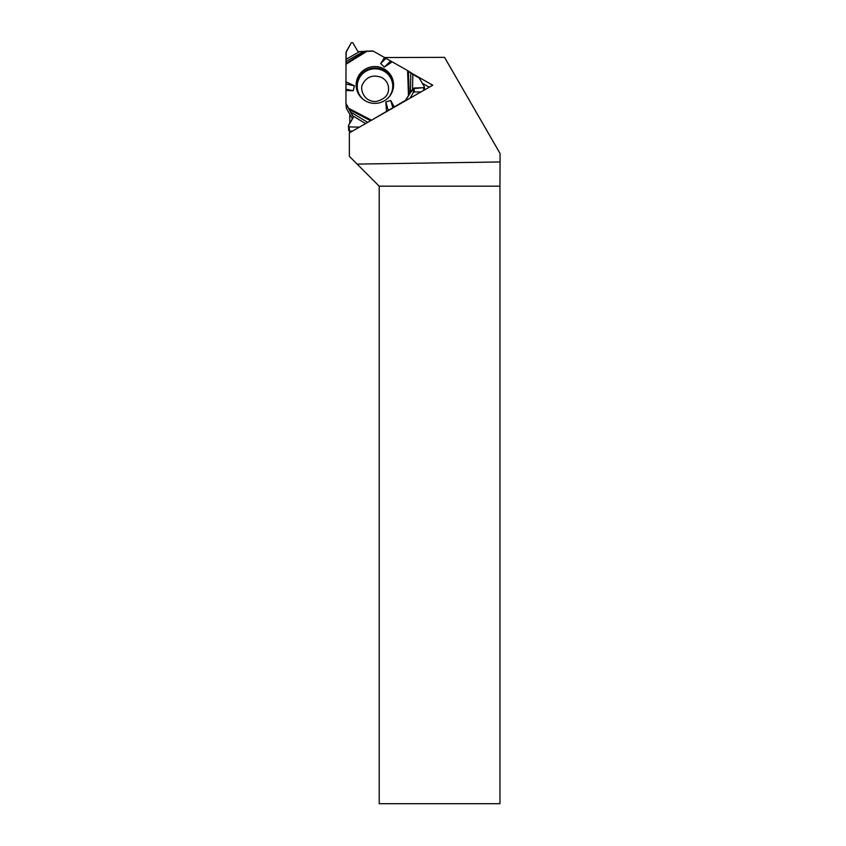 <?xml version="1.0" encoding="UTF-8"?>
<svg xmlns="http://www.w3.org/2000/svg" width="846" height="846" viewBox="0 0 846 846"><rect width="100%" height="100%" fill="white"/><g stroke="black" fill="none" stroke-linecap="round" stroke-linejoin="round"><path stroke-width="1.27" d="M423.772 90.342L423.529 87.677L414.022 88.016L410.437 92.722L410.796 73.084L407.582 70.556L373.255 51.141A1.523 1.491 174.8 0 0 372.504 50.94L358.651 51.648L357.604 51.035L352.761 42.712L351.344 42.712L346.215 51.659L346.025 59.315L359.529 51.648M410.796 73.084L412.816 74.374L412.541 89.38M423.529 87.677L424.237 86.461L419.214 78.012L412.816 74.374M363.674 51.416L346.014 61.451L345.94 103.307A1.523 1.491 174.8 0 0 346.151 104.058L346.564 108.69L352.518 118.831M346.014 61.451L346.025 59.315M345.961 89.221L353.194 90.744L345.94 90.501L346.003 52.441L351.344 42.712L352.761 42.712L357.604 51.035L358.651 51.648L373.255 51.141L407.582 70.556L419.214 78.012L424.237 86.461L423.529 87.677L412.985 88.629L405.414 100.399L369.12 121.581L405.414 100.399A1.523 1.491 174.8 0 0 405.964 99.849L406.027 100.484M410.088 98.168L413.345 92.595A1.216 1.195 174.8 0 1 414.392 91.992L420.98 91.928M410.437 92.722L405.964 99.849M346.363 107.939A1.523 1.491 -5.2 0 0 346.564 108.69M345.94 90.501L345.94 103.307L353.163 116.579L353.163 117.742L348.436 125.663L349.144 126.868L359.339 127.175L349.144 126.868L349.525 131.098A0.825 0.804 174.8 0 1 348.721 130.369L348.436 125.663L353.321 117.065L346.151 104.058M349.525 131.098L352.454 131.109M393.58 84.896A18.718 18.422 -5.2 0 0 370.284 67.098A18.718 18.422 -5.2 0 0 376.533 103.297A18.718 18.422 -5.2 0 0 393.58 84.896M390.471 61.134L384.37 67.077L380.668 63.566L385.871 58.49M384.518 57.507L380.668 63.566M345.94 81.798L354.432 85.827L353.194 90.744M345.972 84.04L354.432 85.827M394.151 106.839L390.757 100.526L385.818 101.943L386.495 111.207M392.174 61.843L384.37 67.077M388.251 110.488L385.818 101.943M392.84 107.823L390.757 100.526M348.33 126.117L349.144 126.868M409.591 72.09L432.761 85.203L349.366 132.875L349.366 156.341L379.209 186.183L379.209 803.7L499.954 803.7L499.954 186.183L379.209 186.183M384.56 57.539L444.552 57.359L500.049 153.443L500.06 161.967L357.118 164.082M349.779 132.632L349.779 131.098M349.779 123.41L349.779 114.168M499.954 186.183L500.06 161.967M429.239 87.212L422.365 83.32M363.41 99.542A17.745 17.47 174.8 0 1 367.598 70.408A17.745 17.47 174.8 0 1 388.779 97.237M414.392 91.992L414.022 88.016M413.345 92.595L412.985 88.629M353.258 117.562L353.163 116.579M358.651 94.181A18.284 18.009 174.8 0 1 370.728 68.505A18.284 18.009 174.8 0 1 392.491 91.114M345.951 63.45L366.032 51.035M345.94 64.285L367.502 50.95M407.582 70.556L408.47 95.577M348.647 108.309L371.098 120.005M408.385 71.085L409.21 94.392M370.305 120.544L349.387 109.652M350.625 112.063L367.724 122.384M365.599 123.601L352.729 115.828M388.568 88.587C388.695 95.048 384.581 99.331 376.227 101.446C363.315 102.313 359.391 87.804 362.923 83.765C366.804 76.616 373.023 74.501 381.567 77.398C386.136 80.01 388.462 83.743 388.568 88.587M346.374 108.077L345.951 103.445M424.618 89.856L424.332 86.789"/></g></svg>
